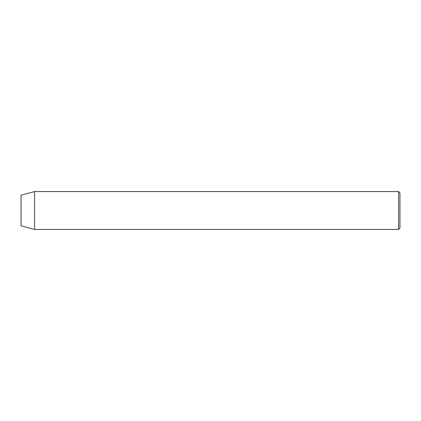<?xml version="1.0" encoding="UTF-8"?>
<svg xmlns="http://www.w3.org/2000/svg" width="421" height="421" viewBox="0 0 421 421"><rect width="100%" height="100%" fill="white"/><g stroke="black" fill="none" stroke-linecap="round" stroke-linejoin="round"><path stroke-width="0.63" d="M398.598 191.555L399.95 192.907L399.95 228.093L398.598 229.445L398.598 191.555L34.58 191.555L34.58 229.445L398.598 229.445M34.58 191.555L21.05 195.181L21.05 225.819L34.58 229.445"/></g></svg>
